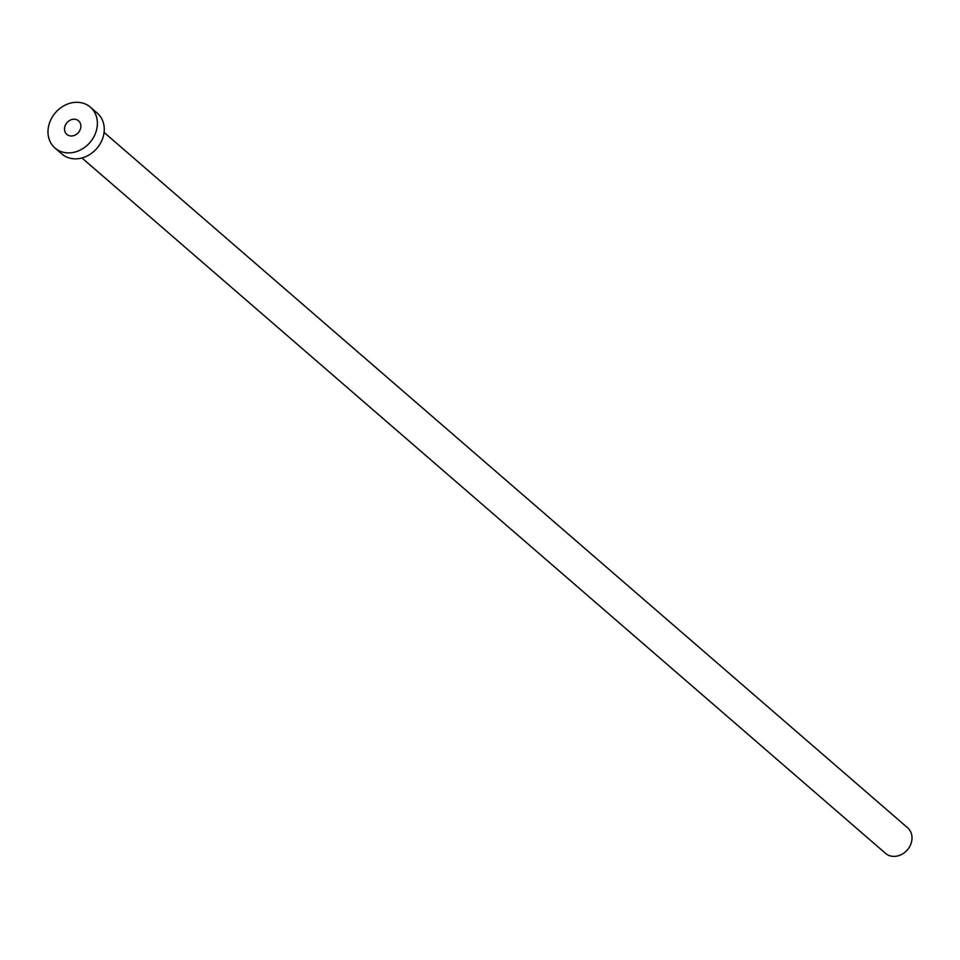 <?xml version="1.0" encoding="UTF-8"?>
<svg xmlns="http://www.w3.org/2000/svg" width="960" height="960" viewBox="0 0 960 960"><rect width="100%" height="100%" fill="white"/><g stroke="black" fill="none" stroke-linecap="round" stroke-linejoin="round"><path stroke-width="1.44" d="M64.512 128.676A8.952 7.548 -49.1 0 0 66.828 134.376A8.952 7.548 -49.1 0 0 75.624 134.82A8.952 7.548 -49.1 0 0 80.868 126.528A8.952 7.548 -49.1 0 0 78.552 120.828A8.952 7.548 -49.1 0 0 69.756 120.384A8.952 7.548 -49.1 0 0 64.512 128.676M104.076 132.408L907.632 827.784A16.896 14.256 130.9 0 1 912 838.536A16.896 14.256 130.9 0 1 902.112 854.184A16.896 14.256 130.9 0 1 885.516 853.344L81.96 157.968M90.384 107.16L97.248 113.1A27.036 22.8 130.9 0 1 104.244 130.296A27.036 22.8 130.9 0 1 88.416 155.328A27.036 22.8 130.9 0 1 61.86 153.984L54.996 148.044A27.036 22.8 130.9 0 1 48 130.848A27.036 22.8 130.9 0 1 63.828 105.816A27.036 22.8 130.9 0 1 90.384 107.16A27.036 22.8 130.9 0 1 97.368 124.356A27.036 22.8 130.9 0 1 81.54 149.376A27.036 22.8 130.9 0 1 54.996 148.044"/></g></svg>
